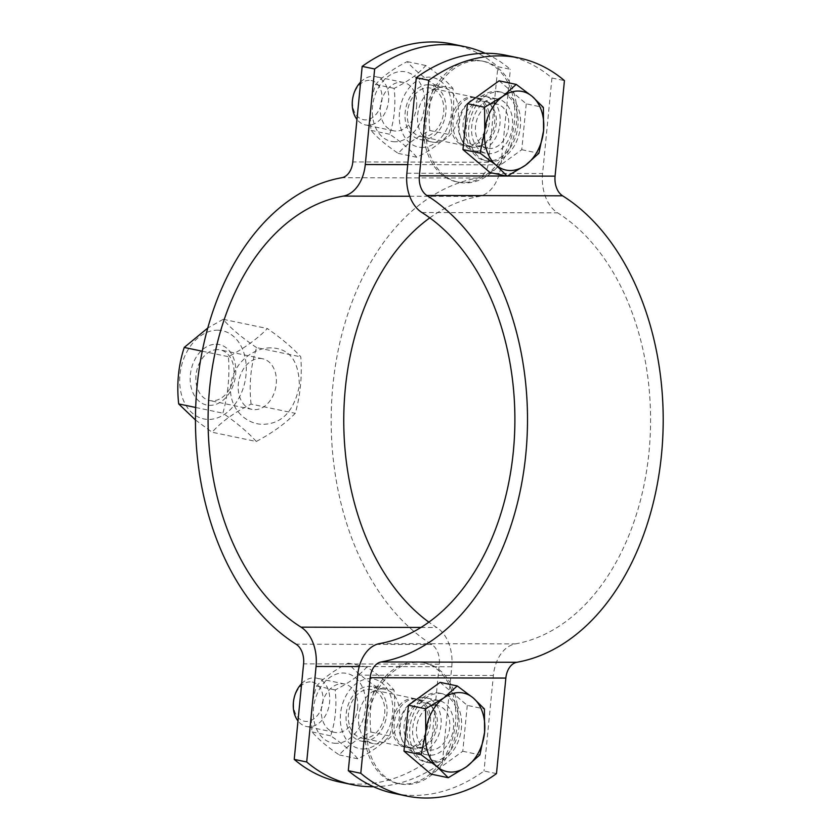 <?xml version="1.0" encoding="UTF-8"?>
<svg xmlns="http://www.w3.org/2000/svg" width="840" height="840" viewBox="0 0 840 840"><rect width="100%" height="100%" fill="white"/><g stroke="black" fill="none" stroke-linecap="round" stroke-linejoin="round"><path stroke-width="0.63" stroke-dasharray="4.2 3.15" d="M256.295 441.483A113.19 28.529 -152.3 0 0 222.873 413.154A113.19 77.049 -89.9 0 0 228.417 356.685A113.19 48.521 -18.2 0 0 267.372 328.534A113.19 28.529 27.7 0 1 300.783 356.853A113.19 77.049 90.1 0 1 295.25 413.322A113.19 48.521 161.8 0 1 256.295 441.483L212.111 432.243C221.088 422.026 234.077 412.64 251.066 404.093L295.25 413.322M270.816 347.886C254.961 347.477 233.352 361.473 230.622 385.592C228.617 409.742 247.391 424.715 263.319 424.316C282.135 423.769 294.147 410.918 299.366 385.749C299.05 360.906 289.527 348.285 270.816 347.886M251.066 404.093C248.903 384.437 250.751 365.61 256.599 347.624L300.783 356.853M256.599 347.624C241.458 337.344 230.317 327.905 223.188 319.305L267.372 328.534M195.447 419.969L212.111 432.243M223.188 319.305L207.785 328.01M217.371 330.173A45.077 32.697 -78.2 0 1 239.4 397.183A45.077 32.697 -78.2 0 1 182.207 397.047A45.077 32.697 -78.2 0 1 217.371 330.173M195.678 407.474L222.873 413.154M217.455 349.608A25.861 18.764 101.8 0 0 196.234 373.264A25.861 18.764 101.8 0 0 209.654 400.522A25.861 18.764 101.8 0 0 233.31 379.05A25.861 18.764 101.8 0 0 220.227 349.902A25.861 18.764 101.8 0 0 217.455 349.608M215.985 344.232A30.87 22.396 -78.2 0 1 231.084 390.128A30.87 22.396 -78.2 0 1 191.909 390.044A30.87 22.396 -78.2 0 1 215.985 344.232M259.812 358.459A25.861 18.764 -78.2 0 1 262.584 358.743A25.861 18.764 -78.2 0 1 275.667 387.891A25.861 18.764 -78.2 0 1 252.011 409.374A25.861 18.764 -78.2 0 1 238.591 382.116A25.861 18.764 -78.2 0 1 259.812 358.459M202.241 351.215L228.417 356.685M477.298 60.701A61.751 44.793 -78.2 0 1 483.935 61.394A61.751 44.793 -78.2 0 1 515.151 130.998A61.751 44.793 -78.2 0 1 458.671 182.28A61.751 44.793 -78.2 0 1 426.636 117.191A61.751 44.793 -78.2 0 1 477.298 60.701M468.909 146.286A24.696 17.913 101.8 0 0 489.163 123.69A24.696 17.913 101.8 0 0 476.354 97.661A24.696 17.913 101.8 0 0 473.697 97.377A24.696 17.913 101.8 0 0 453.432 119.973A24.696 17.913 101.8 0 0 466.253 146.013A24.696 17.913 101.8 0 0 468.909 146.286M475.219 60.27A61.751 44.793 -78.2 0 1 481.845 60.963A61.751 44.793 -78.2 0 1 513.072 130.557A61.751 44.793 -78.2 0 1 456.593 181.839A61.751 44.793 -78.2 0 1 424.557 116.749A61.751 44.793 -78.2 0 1 475.219 60.27M466.82 145.856A24.696 17.913 -78.2 0 1 464.173 145.583A24.696 17.913 -78.2 0 1 451.679 117.737A24.696 17.913 -78.2 0 1 474.275 97.22A24.696 17.913 -78.2 0 1 487.084 123.26A24.696 17.913 -78.2 0 1 466.82 145.856M423.14 136.731A24.696 17.913 -78.2 0 1 420.483 136.447A24.696 17.913 -78.2 0 1 407.442 112.235A24.696 17.913 -78.2 0 1 430.584 88.095A24.696 17.913 -78.2 0 1 443.405 114.135A24.696 17.913 -78.2 0 1 423.14 136.731M418.31 662.246A61.751 44.793 -78.2 0 1 424.945 662.938A61.751 44.793 -78.2 0 1 456.162 732.543A61.751 44.793 -78.2 0 1 399.693 783.825A61.751 44.793 -78.2 0 1 367.657 718.736A61.751 44.793 -78.2 0 1 418.31 662.246M409.92 747.831A24.696 17.913 101.8 0 0 430.185 725.235A24.696 17.913 101.8 0 0 417.375 699.206A24.696 17.913 101.8 0 0 414.719 698.922A24.696 17.913 101.8 0 0 394.454 721.518A24.696 17.913 101.8 0 0 407.274 747.558A24.696 17.913 101.8 0 0 409.92 747.831M416.231 661.815A61.751 44.793 -78.2 0 1 422.867 662.508A61.751 44.793 -78.2 0 1 454.083 732.102A61.751 44.793 -78.2 0 1 397.614 783.384A61.751 44.793 -78.2 0 1 365.579 718.295A61.751 44.793 -78.2 0 1 416.231 661.815M407.841 747.4A24.696 17.913 -78.2 0 1 405.185 747.127A24.696 17.913 -78.2 0 1 392.7 719.282A24.696 17.913 -78.2 0 1 415.296 698.764A24.696 17.913 -78.2 0 1 428.106 724.804A24.696 17.913 -78.2 0 1 407.841 747.4M364.161 738.276A24.696 17.913 -78.2 0 1 361.505 737.993A24.696 17.913 -78.2 0 1 348.464 713.779A24.696 17.913 -78.2 0 1 371.606 689.64A24.696 17.913 -78.2 0 1 384.426 715.68A24.696 17.913 -78.2 0 1 364.161 738.276M478.905 98.469A24.696 17.913 -78.2 0 1 481.551 98.742A24.696 17.913 -78.2 0 1 489.132 103.215A24.696 17.913 -78.2 0 1 494.046 126.588A24.696 17.913 -78.2 0 1 480.186 146.034A24.696 17.913 -78.2 0 1 471.45 147.095A24.696 17.913 -78.2 0 1 458.64 121.065A24.696 17.913 -78.2 0 1 478.905 98.469M360.633 82.068A24.696 17.913 -78.2 0 1 372.887 76.314A24.696 17.913 -78.2 0 1 375.532 76.598A24.696 17.913 -78.2 0 1 388.028 104.433A24.696 17.913 -78.2 0 1 365.431 124.95A24.696 17.913 -78.2 0 1 356.969 119.417M416.588 106.67A24.696 17.913 101.8 0 0 403.546 82.446A24.696 17.913 101.8 0 0 400.89 82.173A24.696 17.913 101.8 0 0 380.635 104.769A24.696 17.913 101.8 0 0 393.445 130.798A24.696 17.913 101.8 0 0 396.102 131.082A24.696 17.913 101.8 0 0 416.588 106.67M494.802 98.669A27.783 20.16 -78.2 0 1 497.784 98.984A27.783 20.16 -78.2 0 1 511.833 130.305A27.783 20.16 -78.2 0 1 486.423 153.384A27.783 20.16 -78.2 0 1 472.007 124.089A27.783 20.16 -78.2 0 1 494.802 98.669M494.298 103.793A22.607 16.401 -78.2 0 1 496.724 104.045A22.607 16.401 -78.2 0 1 508.158 129.538A22.607 16.401 -78.2 0 1 487.483 148.312A22.607 16.401 -78.2 0 1 475.745 124.478A22.607 16.401 -78.2 0 1 494.298 103.793M369.233 80.336A19.961 14.479 101.8 0 0 353.661 109.956A19.961 14.479 101.8 0 0 378.987 110.019A19.961 14.479 101.8 0 0 369.233 80.336M499.096 80.819L526.25 103.835L543.385 107.415M526.25 103.835L521.756 149.709L490.098 172.589M498.015 91.854A35.196 25.536 -78.2 0 1 501.795 92.253A35.196 25.536 -78.2 0 1 519.593 131.922A35.196 25.536 -78.2 0 1 487.4 161.154A35.196 25.536 -78.2 0 1 469.14 124.058A35.196 25.536 -78.2 0 1 498.015 91.854M521.756 149.709L538.892 153.29M495.516 91.34A35.196 25.536 -78.2 0 1 499.306 91.728A35.196 25.536 -78.2 0 1 517.094 131.407A35.196 25.536 -78.2 0 1 484.911 160.629A35.196 25.536 -78.2 0 1 466.641 123.533A35.196 25.536 -78.2 0 1 495.516 91.34M481.887 101.199A22.607 16.401 -78.2 0 1 484.312 101.451A22.607 16.401 -78.2 0 1 491.253 105.556A22.607 16.401 -78.2 0 1 495.747 126.945A22.607 16.401 -78.2 0 1 483.063 144.743A22.607 16.401 -78.2 0 1 475.072 145.719A22.607 16.401 -78.2 0 1 463.344 121.884A22.607 16.401 -78.2 0 1 481.887 101.199M419.916 700.014A24.696 17.913 -78.2 0 1 422.572 700.287A24.696 17.913 -78.2 0 1 430.143 704.76A24.696 17.913 -78.2 0 1 435.057 728.133A24.696 17.913 -78.2 0 1 421.197 747.579A24.696 17.913 -78.2 0 1 412.471 748.639A24.696 17.913 -78.2 0 1 399.651 722.61A24.696 17.913 -78.2 0 1 419.916 700.014M301.655 683.613A24.696 17.913 -78.2 0 1 313.897 677.859A24.696 17.913 -78.2 0 1 316.554 678.143A24.696 17.913 -78.2 0 1 329.038 705.978A24.696 17.913 -78.2 0 1 306.453 726.495A24.696 17.913 -78.2 0 1 297.99 720.962M357.609 708.215A24.696 17.913 101.8 0 0 344.568 683.991A24.696 17.913 101.8 0 0 341.911 683.718A24.696 17.913 101.8 0 0 321.647 706.314A24.696 17.913 101.8 0 0 334.467 732.344A24.696 17.913 101.8 0 0 337.113 732.627A24.696 17.913 101.8 0 0 357.609 708.215M430.427 755.234A27.783 20.16 -78.2 0 1 427.445 754.929A27.783 20.16 -78.2 0 1 413.395 723.607A27.783 20.16 -78.2 0 1 438.806 700.529A27.783 20.16 -78.2 0 1 453.222 729.813A27.783 20.16 -78.2 0 1 430.427 755.234M435.32 705.337A22.607 16.401 -78.2 0 1 437.745 705.59A22.607 16.401 -78.2 0 1 449.18 731.083A22.607 16.401 -78.2 0 1 428.495 749.857A22.607 16.401 -78.2 0 1 416.766 726.023A22.607 16.401 -78.2 0 1 435.32 705.337M310.254 681.88A19.961 14.479 101.8 0 0 294.683 711.501A19.961 14.479 101.8 0 0 320.008 711.564A19.961 14.479 101.8 0 0 310.254 681.88M440.118 682.364L467.271 705.38L484.407 708.96M467.271 705.38L462.767 751.254L431.12 774.134M439.036 693.399A35.196 25.536 -78.2 0 1 442.817 693.798A35.196 25.536 -78.2 0 1 460.614 733.467A35.196 25.536 -78.2 0 1 428.421 762.699A35.196 25.536 -78.2 0 1 410.161 725.602A35.196 25.536 -78.2 0 1 439.036 693.399M462.767 751.254L479.913 754.835M436.538 692.885A35.196 25.536 -78.2 0 1 440.318 693.273A35.196 25.536 -78.2 0 1 458.115 732.942A35.196 25.536 -78.2 0 1 425.922 762.174A35.196 25.536 -78.2 0 1 407.663 725.077A35.196 25.536 -78.2 0 1 436.538 692.885M422.909 702.744A22.607 16.401 -78.2 0 1 425.334 702.996A22.607 16.401 -78.2 0 1 432.264 707.101A22.607 16.401 -78.2 0 1 436.769 728.49A22.607 16.401 -78.2 0 1 424.084 746.288A22.607 16.401 -78.2 0 1 416.084 747.264A22.607 16.401 -78.2 0 1 404.355 723.429A22.607 16.401 -78.2 0 1 422.909 702.744M496.482 773.619L484.008 771.015A185.241 134.379 -78.2 0 1 393.844 793.349M506.415 55.346A185.241 134.379 -78.2 0 1 551.953 78.005L564.438 80.608M551.953 78.005L542.587 173.544A37.044 25.221 -89.9 0 0 557.613 212.846A225.383 153.416 90.1 0 1 649.026 451.889A225.383 153.416 90.1 0 1 515.351 643.902A37.044 25.221 -89.9 0 0 493.374 675.465L484.008 771.015M423.339 697.61A27.783 20.16 101.8 0 0 400.544 723.03A27.783 20.16 101.8 0 0 414.96 752.315A27.783 20.16 101.8 0 0 417.942 752.63A27.783 20.16 101.8 0 0 440.738 727.209A27.783 20.16 101.8 0 0 426.321 697.914A27.783 20.16 101.8 0 0 423.339 697.61M476.921 151.084A27.783 20.16 101.8 0 0 499.716 125.664A27.783 20.16 101.8 0 0 485.31 96.38A27.783 20.16 101.8 0 0 482.318 96.064A27.783 20.16 101.8 0 0 459.522 121.485A27.783 20.16 101.8 0 0 473.939 150.77A27.783 20.16 101.8 0 0 476.921 151.084M428.232 84.767A27.783 20.16 101.8 0 0 405.437 110.187A27.783 20.16 101.8 0 0 419.853 139.472A27.783 20.16 101.8 0 0 445.274 116.392A27.783 20.16 101.8 0 0 431.225 85.071A27.783 20.16 101.8 0 0 428.232 84.767M395.052 141.771A35.501 25.757 -78.2 0 1 377.695 88.998A35.501 25.757 -78.2 0 1 422.741 89.103A35.501 25.757 -78.2 0 1 395.052 141.771M429.86 130.515C428.106 114.545 429.608 99.246 434.364 84.63C422.058 76.283 413.007 68.617 407.211 61.624C393.404 68.565 382.862 76.188 375.564 84.493C370.808 99.11 369.306 114.408 371.06 130.379C376.856 137.372 385.906 145.036 398.213 153.384C405.51 145.089 416.062 137.466 429.86 130.515L448.476 134.4C441.179 142.706 430.626 150.328 416.819 157.279C411.022 150.286 401.971 142.611 389.676 134.264C394.422 119.648 395.923 104.36 394.17 88.379C407.978 81.438 418.519 73.815 425.817 65.51C438.123 73.857 447.174 81.533 452.97 88.526C454.724 104.496 453.222 119.795 448.476 134.4M422.09 147.43A35.501 25.757 101.8 0 0 449.788 94.752A35.501 25.757 101.8 0 0 404.733 94.647A35.501 25.757 101.8 0 0 422.09 147.43M398.213 153.384L416.819 157.279M371.06 130.379L389.676 134.264M375.564 84.493L394.17 88.379M434.364 84.63L452.97 88.526M407.211 61.624L425.817 65.51M363.856 741.332A27.783 20.16 101.8 0 0 386.652 715.911A27.783 20.16 101.8 0 0 372.236 686.616A27.783 20.16 101.8 0 0 346.826 709.695A27.783 20.16 101.8 0 0 360.875 741.017A27.783 20.16 101.8 0 0 363.856 741.332M336.063 743.316A35.501 25.757 -78.2 0 1 318.717 690.543A35.501 25.757 -78.2 0 1 363.762 690.648A35.501 25.757 -78.2 0 1 336.063 743.316M370.881 732.06C369.128 716.09 370.629 700.791 375.385 686.175C363.08 677.827 354.029 670.163 348.233 663.17C334.425 670.11 323.873 677.733 316.575 686.038C311.829 700.654 310.328 715.953 312.081 731.924C317.877 738.917 326.928 746.582 339.234 754.929C346.531 746.634 357.074 739 370.881 732.06L389.487 735.945C382.2 744.25 371.647 751.874 357.84 758.825C352.044 751.832 342.993 744.156 330.687 735.808C335.444 721.193 336.945 705.904 335.192 689.924C348.989 682.983 359.541 675.36 366.839 667.054C379.144 675.402 388.195 683.077 393.992 690.071C395.745 706.041 394.244 721.34 389.487 735.945M363.111 748.965A35.501 25.757 101.8 0 0 390.8 696.297A35.501 25.757 101.8 0 0 345.755 696.192A35.501 25.757 101.8 0 0 363.111 748.965M339.234 754.929L357.84 758.825M312.081 731.924L330.687 735.808M316.575 686.038L335.192 689.924M375.385 686.175L393.992 690.071M348.233 663.17L366.839 667.054M452.33 44.037A185.241 134.379 -78.2 0 1 497.868 66.707L510.353 69.311A185.241 134.379 101.8 0 0 485.142 53.277M373.527 786.723A185.241 134.379 101.8 0 0 442.407 762.321L429.923 759.707L439.288 664.167A18.522 12.611 -89.9 0 0 431.77 644.522A243.905 166.026 90.1 0 1 332.85 385.822A243.905 166.026 90.1 0 1 477.519 178.028A18.522 12.611 -89.9 0 0 488.502 162.246L497.868 66.707M429.923 759.707A185.241 134.379 -78.2 0 1 339.759 782.05M442.407 762.321L451.773 666.771A37.044 25.221 -89.9 0 0 436.748 627.48A225.383 153.416 90.1 0 1 428.852 622.135M435.32 142.391A27.783 20.16 -78.2 0 1 432.338 142.086A27.783 20.16 -78.2 0 1 417.921 112.791A27.783 20.16 -78.2 0 1 440.717 87.37A27.783 20.16 -78.2 0 1 443.699 87.686A27.783 20.16 -78.2 0 1 458.115 116.97A27.783 20.16 -78.2 0 1 435.32 142.391M381.738 688.916A27.783 20.16 -78.2 0 1 384.72 689.231A27.783 20.16 -78.2 0 1 399.137 718.515A27.783 20.16 -78.2 0 1 376.341 743.936A27.783 20.16 -78.2 0 1 373.359 743.621A27.783 20.16 -78.2 0 1 358.943 714.336A27.783 20.16 -78.2 0 1 381.738 688.916M429.807 217.865A225.383 153.416 90.1 0 1 479.01 196.423A37.044 25.221 -89.9 0 0 500.987 164.85L510.353 69.311M507.486 176.043L506.625 176.043M357.672 675.15L493.374 675.465M379.649 643.577L515.351 643.902M421.921 212.52L557.613 212.846M406.886 173.229L542.587 173.544M488.502 162.246L352.81 161.931M439.288 664.167L303.587 663.852M407.736 164.63L500.987 164.85M409.721 196.256L479.01 196.423M477.519 178.028L341.817 177.713M431.77 644.522L296.079 644.196M420.935 627.438L436.748 627.48M359.247 666.561L451.773 666.771M262.584 358.743L220.227 349.902M252.011 409.374L209.654 400.522M456.593 181.839L458.671 182.28M481.845 60.963L483.935 61.394M474.275 97.22L430.584 88.095M464.173 145.583L420.483 136.447M397.614 783.384L399.693 783.825M422.867 662.508L424.945 662.938M415.296 698.764L371.606 689.64M405.185 747.127L361.505 737.993M481.551 98.742L476.354 97.661M471.45 147.095L466.253 146.013M403.546 82.446L375.532 76.598M393.445 130.798L365.431 124.95M501.795 92.253L499.306 91.728M487.4 161.154L484.911 160.629M496.724 104.045L484.312 101.451M487.483 148.312L475.072 145.719M491.253 105.556L489.132 103.215M483.063 144.743L480.186 146.034M422.572 700.287L417.375 699.206M412.471 748.639L407.274 747.558M344.568 683.991L316.554 678.143M334.467 732.344L306.453 726.495M442.817 693.798L440.318 693.273M428.421 762.699L425.922 762.174M437.745 705.59L425.334 702.996M428.495 749.857L416.084 747.264M432.264 707.101L430.143 704.76M424.084 746.288L421.197 747.579M438.806 700.529L426.321 697.914M427.445 754.929L414.96 752.315M473.939 150.77L486.423 153.384M485.31 96.38L497.784 98.984M419.853 139.472L432.338 142.086M431.225 85.071L443.699 87.686M384.72 689.231L372.236 686.616M373.359 743.621L360.875 741.017"/><path stroke-width="1.26" d="M207.785 328.01L184.233 347.456C178.374 365.442 176.536 384.269 178.689 403.925L195.447 419.969M178.689 403.925L195.678 407.474M184.233 347.456L202.241 351.215M356.969 119.417A24.696 17.913 -78.2 0 1 360.633 82.068M532.224 96.411L543.385 107.415L543.553 130.862A40.131 29.117 101.8 0 0 532.224 96.411A40.131 29.117 101.8 0 0 502.824 96.338L516.232 84.399L532.224 96.411M538.892 153.29L525.483 165.239A40.131 29.117 101.8 0 0 543.553 130.862L538.892 153.29M507.245 176.169L496.083 165.165A40.131 29.117 101.8 0 0 525.483 165.239L507.245 176.169L490.098 172.589L462.945 149.572L467.45 103.688L484.586 107.268L502.824 96.338A40.131 29.117 101.8 0 0 484.754 130.714L484.586 107.268M480.092 153.153L484.754 130.714A40.131 29.117 101.8 0 0 496.083 165.165L480.092 153.153L462.945 149.572M467.45 103.688L499.096 80.819L516.232 84.399M297.99 720.962A24.696 17.913 -78.2 0 1 301.655 683.613M473.245 697.956L484.407 708.96L484.575 732.407A40.131 29.117 101.8 0 0 473.245 697.956A40.131 29.117 101.8 0 0 443.846 697.883L457.254 685.944L473.245 697.956M479.913 754.835L466.494 766.784A40.131 29.117 101.8 0 0 484.575 732.407L479.913 754.835M448.256 777.714L437.094 766.71A40.131 29.117 101.8 0 0 466.494 766.784L448.256 777.714L431.12 774.134L403.967 751.118L408.471 705.232L425.607 708.813L443.846 697.883A40.131 29.117 101.8 0 0 425.775 732.26L425.607 708.813M421.103 754.698L425.775 732.26A40.131 29.117 101.8 0 0 437.094 766.71L421.103 754.698L403.967 751.118M408.471 705.232L440.118 682.364L457.254 685.944M406.329 795.963L393.844 793.349A185.241 134.379 -78.2 0 1 348.306 770.69L360.791 773.294A185.241 134.379 101.8 0 0 406.329 795.963A185.241 134.379 101.8 0 0 496.482 773.619L505.858 678.069L370.156 677.754A18.522 12.611 90.1 0 1 381.139 661.973A243.905 166.026 -89.9 0 0 525.819 454.178A243.905 166.026 -89.9 0 0 426.888 195.478A18.522 12.611 90.1 0 1 419.37 175.833L428.736 80.294L416.262 77.679A185.241 134.379 -78.2 0 1 506.415 55.346L518.899 57.95A185.241 134.379 101.8 0 0 428.736 80.294M360.791 773.294L370.156 677.754M505.858 678.069A18.522 12.611 -89.9 0 1 516.841 662.288A243.905 166.026 90.1 0 0 661.51 454.493A243.905 166.026 90.1 0 0 562.579 195.804A18.522 12.611 -89.9 0 1 555.072 176.148L564.438 80.608A185.241 134.379 101.8 0 0 518.899 57.95M416.262 77.679L406.886 173.229A37.044 25.221 -89.9 0 0 421.921 212.52A225.383 153.416 90.1 0 1 513.335 451.563A225.383 153.416 90.1 0 1 379.649 643.577A37.044 25.221 -89.9 0 0 357.672 675.15L348.306 770.69M485.142 53.277A185.241 134.379 101.8 0 0 464.814 46.651A185.241 134.379 101.8 0 0 374.651 68.985L362.177 66.381A185.241 134.379 -78.2 0 1 452.33 44.037L464.814 46.651M362.177 66.381L352.81 161.931A18.522 12.611 90.1 0 1 341.817 177.713A243.905 166.026 -89.9 0 0 197.148 385.507A243.905 166.026 -89.9 0 0 296.079 644.196A18.522 12.611 90.1 0 1 303.587 663.852L294.221 759.392L306.705 761.996A185.241 134.379 101.8 0 0 352.244 784.654A185.241 134.379 101.8 0 0 373.527 786.723M352.244 784.654L339.759 782.05A185.241 134.379 -78.2 0 1 294.221 759.392M306.705 761.996L316.071 666.456A37.044 25.221 -89.9 0 0 301.046 627.154A225.383 153.416 90.1 0 1 209.633 388.112A225.383 153.416 90.1 0 1 343.308 196.098A37.044 25.221 -89.9 0 0 365.284 164.535L374.651 68.985M428.852 622.135A225.383 153.416 90.1 0 1 343.76 419.8A225.383 153.416 90.1 0 1 429.807 217.865M555.072 176.148L507.486 176.043M506.625 176.043L419.37 175.833M516.841 662.288L381.139 661.973M562.579 195.804L426.888 195.478M365.284 164.535L407.736 164.63M343.308 196.098L409.721 196.256M301.046 627.154L420.935 627.438M316.071 666.456L359.247 666.561"/></g></svg>
